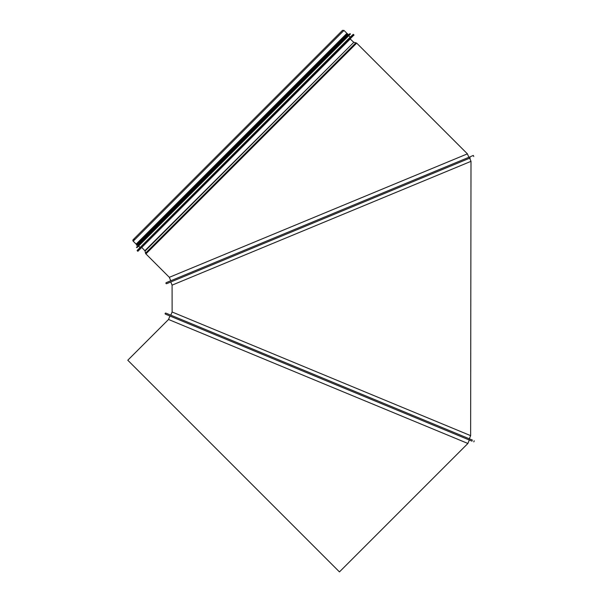 <?xml version="1.0" encoding="UTF-8"?>
<svg xmlns="http://www.w3.org/2000/svg" width="602" height="602" viewBox="0 0 602 602"><rect width="100%" height="100%" fill="white"/><g stroke="black" fill="none" stroke-linecap="round" stroke-linejoin="round"><path stroke-width="0.9" d="M170.81 315.162L172.119 311.994L470.629 435.645L470.997 161.336L172.082 285.145L170.772 281.984M165.896 313.13L472.495 440.122L165.896 313.13A0.557 0.557 0 0 0 165.166 313.431A0.557 0.557 0 0 0 165.467 314.161L472.066 441.161L165.467 314.161A0.557 0.557 112.5 0 1 165.166 313.431A0.557 0.557 112.5 0 1 165.896 313.13M169.96 316.02L168.53 319.474L169.96 316.02M318.202 381.472L168.53 319.474L127.775 360.229L339.445 571.9L467.882 443.471L318.202 381.472M127.775 360.229L168.53 319.474M473.759 156.482L473.33 155.444L166.272 282.631A0.557 0.557 0 0 0 165.971 283.369A0.557 0.557 0 0 0 166.701 283.67L470.305 157.912M169.704 277.168L169.328 277.319L170.757 280.773L169.328 277.319L467.408 153.856L356.685 43.126L145.91 253.901L169.328 277.319L145.91 253.901A1.497 1.497 45 0 1 145.511 253.171A1.497 1.497 0 0 0 145.91 253.901M145.037 251.079L145.511 253.171L145.037 251.079A0.745 0.745 -135 0 0 144.856 250.733A0.745 0.745 0 0 1 145.037 251.079L353.863 42.253L356.685 43.126M141.763 247.43L144.856 250.733L141.763 247.43M134.735 239.656A1.084 1.084 0 0 0 133.2 239.656A1.084 1.084 0 0 0 133.2 241.191A1.084 1.084 45 0 1 133.2 239.656L342.44 30.416M136.135 244.126L133.2 241.191L136.135 244.126L346.91 33.351L343.975 30.416L342.463 30.393L133.2 239.656M141.553 247.64L350.424 38.769M354.014 35.172L353.223 34.374L350.161 37.128L348.836 35.811M353.223 34.374L137.151 250.44L350.161 37.128M139.912 247.377L138.588 246.052L137.226 247.422L350.424 34.013L349.897 33.674L348.152 35.119L347.67 34.645L137.429 244.894L137.903 245.368L348.152 35.119M137.06 245.262L348.046 34.276L347.512 33.75L136.534 244.736M347.143 34.118L346.647 33.614M133.2 241.191L343.975 30.416M145.511 253.171L355.955 42.727M144.856 250.733L353.863 42.253M137.956 251.23L354.014 34.961M137.745 251.23L137.158 250.643L353.427 34.374M137.008 247.64L350.424 34.013M136.797 247.64L136.466 247.309L350.093 33.682M137.903 245.368L349.897 33.674M470.629 435.645L469.199 439.099M470.997 161.336L469.568 157.882M172.119 311.994L172.082 285.145M473.797 441.876L474.226 440.837M467.882 443.471L469.312 440.017M468.838 157.31L467.408 153.856M350.213 38.979L353.517 42.072M137.587 243.675L136.519 245.255L138.114 244.201M136.902 244.359L136.398 243.863"/></g></svg>
